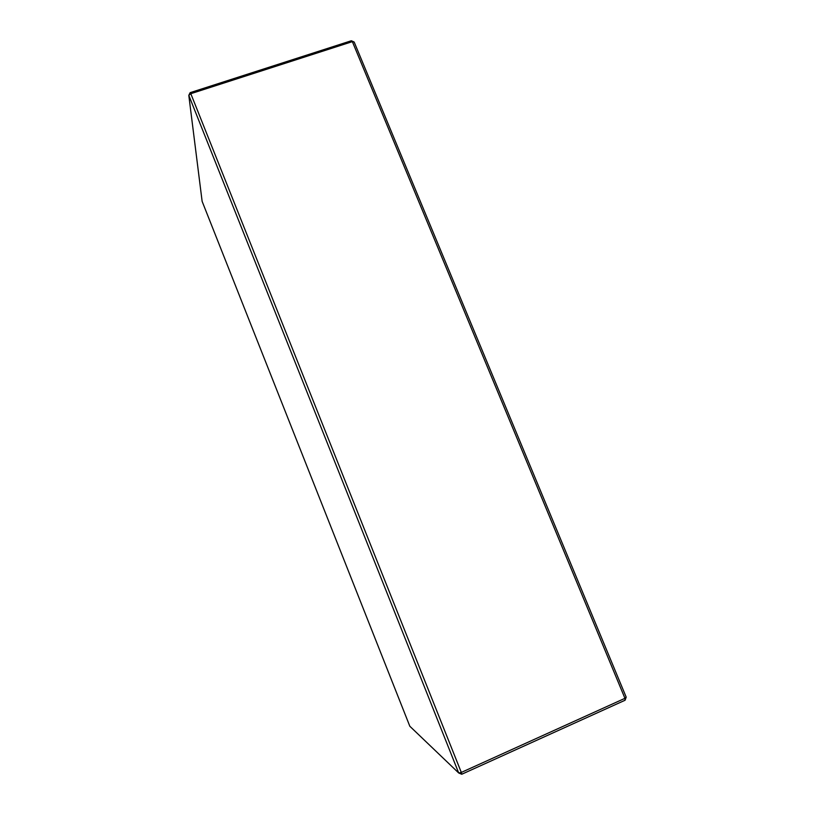 <?xml version="1.0" encoding="UTF-8"?>
<svg xmlns="http://www.w3.org/2000/svg" width="815" height="815" viewBox="0 0 815 815"><rect width="100%" height="100%" fill="white"/><g stroke="black" fill="none" stroke-linecap="round" stroke-linejoin="round"><path stroke-width="1.22" d="M461.748 774.25L458.692 772.966L461.31 772.426L461.748 774.25L625.064 700.248L624.952 698.323L626.195 697.141L625.064 700.248M188.805 95.355L190.129 92.665L190.812 93.694L188.805 95.355L458.692 772.966L409.823 726.247L202.13 201.356L188.805 95.355M352.355 41.636L351.346 40.75L354.168 42.044L352.355 41.636L624.952 698.323L461.31 772.426L190.812 93.694L352.355 41.636M626.195 697.141L354.168 42.044M351.346 40.75L190.129 92.665"/></g></svg>
